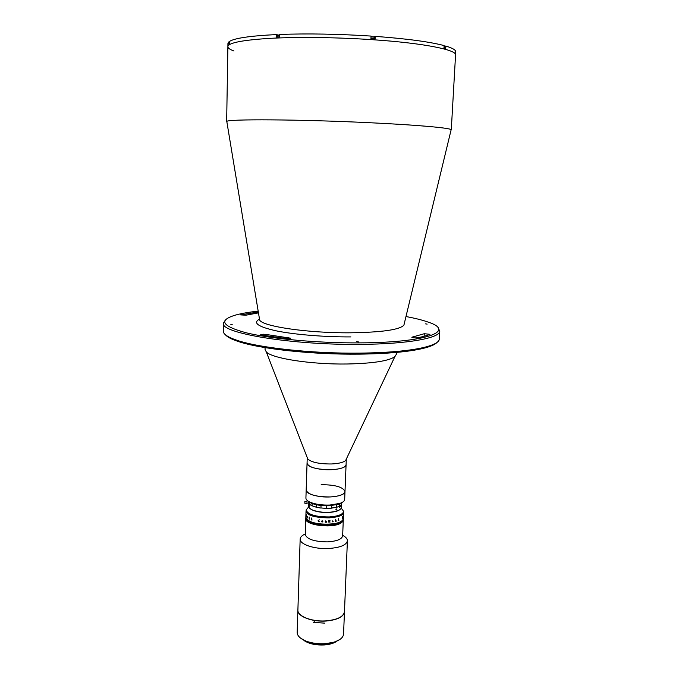 <?xml version="1.0" encoding="UTF-8"?>
<svg xmlns="http://www.w3.org/2000/svg" width="679" height="679" viewBox="0 0 679 679"><rect width="100%" height="100%" fill="white"/><g stroke="black" fill="none" stroke-linecap="round" stroke-linejoin="round"><path stroke-width="1.02" d="M258.173 311.118C248.904 312.145 241.351 313.46 235.511 315.081C218.282 320.216 221.812 326.115 246.095 332.769C270.989 338.872 318.018 343.184 359.853 342.878C427.38 342.598 455.965 331.114 428.288 322.152C422.584 320.106 415.149 318.239 405.983 316.541M438.014 327.77L439.788 331.038C440.331 337.989 408.062 344.109 360.133 344.363C291.011 345.178 219.606 332.948 223.391 323.102L225.403 319.97M223.391 323.102L223.264 331.106C223.196 334.144 227.83 337.225 237.166 340.357C259.089 347.869 312.663 353.7 359.76 353.131C388.481 352.749 410.15 350.78 424.782 347.232C434.322 344.796 439.177 342.063 439.33 339.033L439.788 331.038M404.081 324.503L404.2 323.908M436.92 342.513C434.942 344.618 430.52 346.536 423.662 348.268C409.174 351.798 387.743 353.759 359.378 354.141C312.841 354.718 259.921 348.938 238.21 341.469C231.497 339.237 227.227 337.005 225.411 334.755M265.896 334.424L263.265 334.229L260.694 334.671L261.704 335.078L285.995 338.524L290.536 338.176L265.896 334.424L265.871 335.791M258.309 311.967L240.646 314.895L245.849 315.209L258.461 312.875M358.359 341.885L356.679 341.605L358.359 341.885M232.193 324.511L230.784 324.29L232.193 324.511M429.943 334.306L424.273 333.72L411.83 337.251C412.849 337.836 414.716 338.023 417.415 337.803C422.805 336.759 426.981 335.587 429.943 334.306M427.142 324.112L425.572 323.866L427.142 324.112M226.888 121.957L226.803 121.465C226.557 118.952 299.965 119.326 369.486 122.712C417.203 124.961 449.905 127.924 451.153 129.689L451.034 130.181M233.932 50.984C229.935 49.533 227.915 48.09 227.881 46.656C228.356 42.785 242.717 40.002 270.98 38.296C298.845 36.836 338.083 37.353 372.983 39.73C423.56 43.108 456.865 49.856 455.558 55.007L455.736 51.842C455.864 50 452.57 48.082 445.848 46.07L445.713 48.396L443.981 47.912L444.108 45.586C429.824 41.801 406.857 38.728 375.207 36.36L375.097 38.822L370.955 38.533L371.057 36.072C338.363 33.984 307.935 33.441 279.756 34.442L279.689 36.87L276.166 37.014L276.226 34.587C249.991 35.894 234.374 38.194 229.358 41.495L229.324 43.762L228.764 44.177L228.806 41.928L229.349 41.962M265.09 347.614L265.048 349.524L266.321 351.951C272.058 358.444 311.415 364.581 347.241 363.995C372.822 363.435 388.694 360.999 394.855 356.67L396.315 354.336L396.409 352.426M307.239 457.654L307.791 459.063C311.678 462.399 319.554 464.029 331.42 463.969C338.736 463.613 343.489 462.441 345.662 460.455L394.855 356.67M342.81 502.044L339.042 504.183L329.561 505.753C322.262 505.982 316.134 505.117 311.186 503.164L310.354 502.299C307.392 501.009 305.906 499.6 305.915 498.08L307.052 463.324C308.869 467.483 316.915 469.605 331.199 469.707C340.442 469.155 345.399 467.508 346.078 464.759L346.307 459.089M310.354 502.299C315.608 504.378 322.118 505.295 329.875 505.049L339.933 503.385C342.988 502.307 344.567 501.017 344.677 499.498L344.991 491.545C344.312 494.533 339.373 496.332 330.172 496.952C315.964 496.892 307.969 494.618 306.17 490.119C306.518 492.92 310.778 495.008 318.969 496.391C331.012 498.318 345.314 495.577 344.991 491.545C343.099 487.021 335.154 484.738 321.167 484.687M307.239 457.688L307.052 463.324C307.409 465.904 311.703 467.848 319.936 469.147C332.048 470.963 346.417 468.476 346.078 464.759L344.991 491.545M279.01 35.376L277.609 35.444M277.253 35.461L276.209 35.512M276.183 36.301L277.236 36.25M226.659 121.677L227.881 46.656C228.356 42.785 242.717 40.002 270.98 38.296C298.845 36.836 338.083 37.353 372.983 39.73C423.56 43.108 456.865 49.856 455.558 55.007L451.28 129.91M375.207 36.36L374.647 36.59L374.553 38.779M227.881 46.656L227.932 43.481L228.806 41.928M445.848 46.07L444.346 46.121M277.889 34.935L276.226 34.587M279.74 35.07L278.636 35.011M445.738 47.997L444.923 47.666M311.186 503.164L307.579 500.754M229.349 42.242L229.171 43.863M279.018 35.147L278.288 35.138M277.753 35.164L279.74 34.96M279.731 35.189L277.253 35.291L277.219 36.972M444.889 48.158L444.983 46.511L444.074 46.299M305.287 533.966C302.002 535.4 300.296 537.097 300.16 539.067L297.894 610.005C297.241 616.006 311.305 621.752 325.292 620.912C337.081 619.935 343.472 616.871 344.474 611.711L347.402 540.798C347.419 538.82 345.84 537.004 342.674 535.341M300.16 539.067C299.532 544.176 313.834 549.167 328.008 548.53C339.958 547.766 346.426 545.186 347.402 540.798M305.788 518.756L305.27 534.466C306.764 539.185 314.105 541.655 327.286 541.876C336.75 541.29 341.868 539.279 342.649 535.841L343.285 520.08L340.026 523.585C330.648 528.576 304.438 524.774 305.788 518.705L305.788 518.756C307.298 523.288 314.666 525.673 327.889 525.911C337.37 525.359 342.505 523.433 343.285 520.131M313.605 622.371L324.834 623.152M343.319 519.35L343.319 519.401C342.64 522.533 337.862 524.443 328.976 525.122C315.251 525.096 307.528 522.737 305.805 518.026L305.813 517.975M343.319 519.24L343.319 519.291C342.649 522.431 337.862 524.332 328.984 525.011C315.26 524.994 307.536 522.626 305.813 517.916L305.813 517.865M343.294 519.978L343.294 520.029C342.615 523.169 337.836 525.079 328.95 525.758C315.234 525.741 307.511 523.373 305.788 518.654L305.788 518.603M343.294 519.868L343.294 519.927C342.623 523.068 337.845 524.969 328.959 525.656C315.234 525.631 307.511 523.263 305.788 518.552L305.796 518.493M343.302 519.766L343.302 519.817C342.623 522.957 337.845 524.867 328.959 525.546C315.243 525.529 307.519 523.161 305.796 518.442L305.796 518.391M343.302 519.664L343.302 519.715C342.632 522.855 337.853 524.757 328.967 525.436C315.243 525.419 307.519 523.051 305.796 518.34L305.805 518.289M343.311 519.452L343.311 519.503C342.64 522.643 337.853 524.544 328.976 525.223C315.251 525.207 307.528 522.838 305.805 518.128L305.805 518.077M343.311 519.554L343.319 519.401C342.64 522.533 337.862 524.443 328.976 525.122C315.251 525.096 307.528 522.737 305.805 518.026L305.822 517.763M343.294 520.029L343.311 519.613C342.632 522.745 337.853 524.655 328.967 525.334C315.243 525.317 307.528 522.949 305.805 518.23L305.805 518.179M343.311 519.503C342.64 522.643 337.853 524.544 328.976 525.223C315.251 525.207 307.528 522.838 305.805 518.128L305.805 518.026M343.302 519.715C342.632 522.855 337.853 524.757 328.967 525.436C315.243 525.419 307.519 523.051 305.796 518.34L305.805 518.128M343.311 519.613C342.632 522.745 337.853 524.655 328.967 525.334C315.243 525.317 307.528 522.949 305.805 518.23M343.294 519.927C342.623 523.068 337.845 524.969 328.959 525.656C315.234 525.631 307.511 523.263 305.788 518.552L305.796 518.34M343.302 519.817C342.623 522.957 337.845 524.867 328.959 525.546C315.243 525.529 307.519 523.161 305.796 518.442M343.319 519.401L343.328 519.189C342.649 522.321 337.87 524.23 328.984 524.901C315.26 524.884 307.536 522.524 305.813 517.814L305.822 517.653M343.328 519.028L343.328 519.087C342.657 522.219 337.87 524.12 328.992 524.799C315.268 524.782 307.545 522.414 305.822 517.712L305.822 517.551M343.336 518.926L343.336 518.977C342.657 522.109 337.879 524.018 328.992 524.689C315.268 524.672 307.545 522.312 305.822 517.602L305.83 517.449M343.336 518.824L343.336 518.875C342.666 522.007 337.879 523.908 329.001 524.587C315.268 524.561 307.545 522.202 305.83 517.5L305.83 517.339M305.813 517.814C307.536 522.524 315.26 524.884 328.984 524.901C337.87 524.23 342.649 522.321 343.328 519.189L343.328 519.087C342.657 522.219 337.87 524.12 328.992 524.799C315.268 524.782 307.545 522.414 305.822 517.712M343.328 519.087L343.336 518.977C342.657 522.109 337.879 524.018 328.992 524.689C315.268 524.672 307.545 522.312 305.822 517.602M343.345 518.714L343.345 518.764C342.666 521.896 337.887 523.798 329.001 524.477C315.277 524.46 307.553 522.092 305.83 517.39L305.839 517.237M343.345 518.612L343.345 518.663C342.674 521.795 337.887 523.696 329.009 524.375C315.277 524.349 307.553 521.99 305.83 517.288L306.271 518.646C309.811 526.047 344.194 525.928 343.353 518.561C342.674 521.684 337.896 523.585 329.009 524.264C315.285 524.247 307.562 521.879 305.839 517.186L306.042 510.871C307.774 515.488 315.506 517.814 329.247 517.848C338.15 517.186 342.929 515.319 343.608 512.246L343.642 511.355L341.197 508.079M306.509 515.785L306.577 516.889M343.336 518.977L343.336 518.875C342.666 522.007 337.879 523.908 329.001 524.587C315.268 524.561 307.545 522.202 305.83 517.5M343.336 518.875L343.345 518.764C342.666 521.896 337.887 523.798 329.001 524.477C315.277 524.46 307.553 522.092 305.83 517.39M343.345 518.764L343.345 518.663C342.674 521.795 337.887 523.696 329.009 524.375C315.277 524.349 307.553 521.99 305.83 517.288M306.441 515.65L306.441 514.826L306.441 515.65M343.319 519.291C342.649 522.431 337.862 524.332 328.984 525.011C315.26 524.994 307.536 522.626 305.813 517.916M331.598 505.617L331.505 508.062L336.36 507.23L336.453 504.896M321.023 505.473L320.938 507.951L327.303 508.461L331.505 508.062M308.325 501.509L309.514 504.302L309.582 502.375M312.119 503.529L312.043 505.787L316.338 507.162L316.422 504.743M326.65 508.291L326.743 505.804M336.36 507.23L330.741 508.299M327.303 508.461L320.938 507.951M316.338 507.162L320.327 508.045M317.076 507.485L312.043 505.787M309.514 504.302L311.831 505.804M310.04 504.752L309.378 504.183M341.698 503.334L341.97 502.816M340.765 505.329L338.931 506.466L341.656 504.421L341.707 502.952M336.674 507.281L338.931 506.466M339.636 503.971L339.551 506.084M340.493 505.558L340.485 506.339L340.527 505.532M340.052 509.513L336.979 511.134C329.128 513.214 321.209 512.985 313.206 510.438L309.785 508.401M308.784 503.538L308.682 506.347C308.682 507.68 309.964 508.911 312.527 510.031L313.011 510.226C321.15 512.815 329.213 513.052 337.2 510.939C339.839 510.005 341.206 508.868 341.299 507.544L341.418 504.735M335.893 509.64L336.886 509.038L335.893 509.64L336.368 510.005L336.869 509.36M339.593 506.135L339.729 507.544L339.984 505.906M341.028 505.117L340.985 506.288L341.053 505.091M326.922 508.367L331.233 508.155M309.208 506.424L309.081 505.057M336.097 508.902L336.886 509.038M339.78 506.093L339.738 507.357L339.78 506.093M308.75 506.89L306.076 509.98C307.799 514.589 315.54 516.914 329.281 516.94C338.184 516.286 342.971 514.427 343.642 511.355M307.061 503.75L306.967 501.569L304.795 501.671L304.998 503.843L304.795 501.671M342.734 516.396L342.539 518.298M342.776 517.534L342.7 516.337L342.564 518.204M306.39 516.626L306.382 515.641M306.305 516.405L306.348 514.606L306.484 515.777M343.311 517.075L343.379 516.269L343.311 517.075M307.519 517.721L307.629 516.583L307.4 517.636M309.149 516.974L309.276 518.849M325.19 522.185L325.682 522.202L325.19 522.193L325.394 521.116M325.233 521.048L326.336 521.345L326.472 522.202L325.979 522.202L325.962 521.031L325.682 522.126M338.405 518.739L338.863 520.42L338.244 520.632L338.405 518.739M335.698 519.46L336.258 521.183L335.519 521.353L335.698 519.46M332.769 520.768L333.194 521.752L332.413 521.854L332.769 520.768M330.019 520.657L329.604 521.166L330.07 522.083L329.188 521.2L329.307 522.126L328.806 522.151L328.874 520.284L330.019 520.657M326.175 521.311L325.555 521.277L325.623 522.117M325.564 520.92L326.412 522.126M326.472 522.126L325.979 522.202M322.058 522.058L321.642 521.701L322.533 521.26L321.753 521.031L322.262 520.793L322.915 521.803L322.058 522.058M318.757 521.684L318.12 520.623L319.283 519.825L318.332 520.657L318.765 521.608L319.325 521.226L318.757 521.684M342.819 516.201L342.81 516.685M311.517 518.026L312.026 520.097L311.364 519.859L311.517 518.026M309.089 518.756L309.616 519.104M307.748 517.992L307.434 516.498M306.076 509.98L306.475 512.306C310.023 519.588 344.457 519.486 343.608 512.246L343.345 518.663M306.28 516.371L306.339 514.597M305.915 515.166L305.957 514.3M297.886 610.082L297.173 632.37C297.232 635.841 300.254 638.769 306.246 641.171C312.119 643.302 318.621 644.116 325.759 643.633L333.856 642.181C340.009 640.229 343.243 637.522 343.549 634.067L344.474 611.787M297.886 610.158C297.173 616.379 312.323 622.244 326.616 620.988C337.65 619.808 343.599 616.77 344.465 611.864M339.789 639.533L333.177 642.767L325.462 644.15C318.663 644.617 312.476 643.836 306.883 641.799L300.534 638.099M313.571 622.142L314.844 622.567L313.571 622.142M314.19 621.599L314.852 622.1M303.946 640.484C309.089 643.904 316.024 645.389 324.749 644.923C329.544 644.498 333.364 643.42 336.207 641.663M350.89 336.911C324.401 337.047 294.813 334.62 276.582 330.919C258.275 326.879 252.546 322.958 259.386 319.164M259.412 318.595L259.616 319.843C261.254 326.192 307.307 333.177 350.262 332.803C381.861 332.328 399.744 329.773 403.903 325.139L451.153 129.689M412.357 336.996L412.331 337.548M424.273 333.72L424.129 336.266M256.042 312.034L256.017 313.231M288.779 337.65L288.745 338.6M371.031 36.691L374.095 36.904M374.333 37.184L371.023 36.878M259.505 319.172L226.803 121.465M423.662 348.268L424.782 347.232M238.21 341.469L237.166 340.357M307.791 459.063L266.321 351.951M339.042 504.183L339.933 503.385M374.333 38.762L374.239 36.963M307.171 503.742L304.998 503.843M333.177 642.767L333.856 642.181M306.883 641.799L306.246 641.171"/></g></svg>

